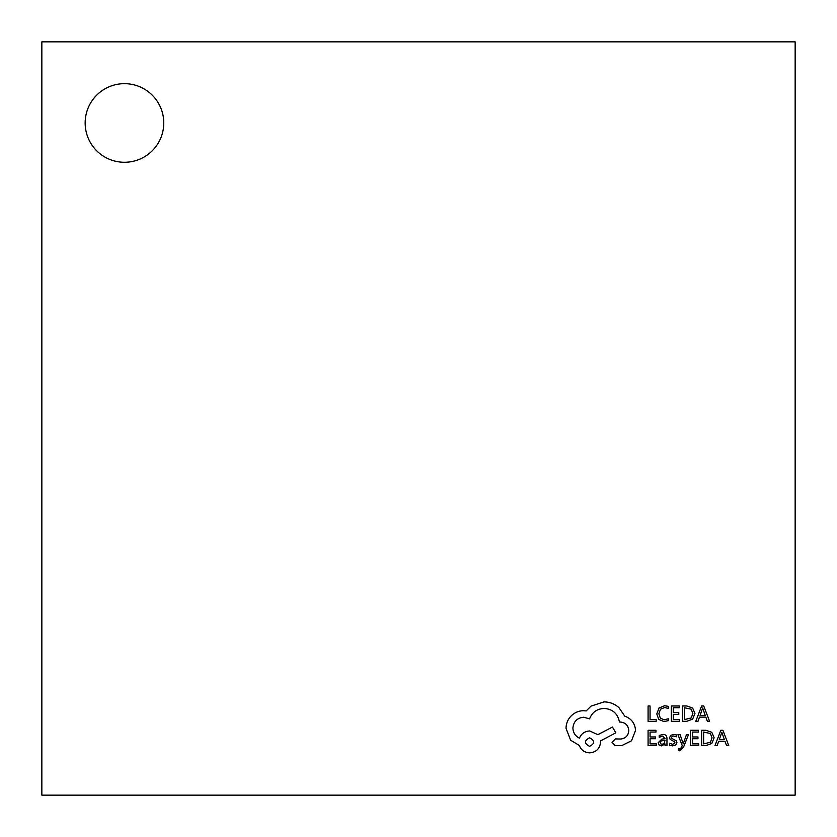 <?xml version="1.0" encoding="UTF-8"?>
<svg xmlns="http://www.w3.org/2000/svg" width="837" height="837" viewBox="0 0 837 837"><rect width="100%" height="100%" fill="white"/><g stroke="black" fill="none" stroke-linecap="round" stroke-linejoin="round"><path stroke-width="1.26" d="M85.154 122.976A39.308 39.308 0 0 0 124.462 162.273A39.308 39.308 0 0 0 163.77 122.976A39.308 39.308 0 0 0 124.462 83.669A39.308 39.308 0 0 0 85.154 122.976M795.15 795.15L795.15 41.85L41.85 41.85L41.85 795.15L795.15 795.15M656.166 721.316L656.166 719.569L650.067 719.569L650.067 705.989L648.089 705.989L648.089 721.316L656.166 721.316M664.023 721.567L668.261 720.678L668.261 718.784L664.306 719.81L660.372 718.198L658.865 713.825L660.477 709.221L664.651 707.516L668.261 708.426L668.261 706.355L664.63 705.737L659.012 707.987L656.794 713.94L658.761 719.475L664.023 721.567M679.571 721.316L679.571 719.569L673.314 719.569L673.314 714.411L678.786 714.411L678.786 712.653L673.314 712.653L673.314 707.757L679.226 707.757L679.226 705.989L671.337 705.989L671.337 721.316L679.571 721.316M682.469 721.316L686.675 721.316L692.628 719.161L694.94 713.459L692.628 708.018L686.832 705.989L682.469 705.989L682.469 721.316M684.446 707.757L684.446 719.569L691.226 717.968L692.858 713.511L691.184 709.19L684.446 707.757M709.577 721.316L703.739 705.989L701.626 705.989L695.788 721.316L697.974 721.316L699.45 717.121L705.821 717.121L707.391 721.316L709.577 721.316M700.077 715.394L705.214 715.394L702.661 707.945L700.077 715.394M656.334 745.621L656.334 743.873L650.067 743.873L650.067 738.715L655.549 738.715L655.549 736.958L650.067 736.958L650.067 732.061L655.978 732.061L655.978 730.293L648.089 730.293L648.089 745.621L656.334 745.621M662.998 734.426L659.232 735.441L659.232 737.303L662.82 735.985L665.038 738.663L661.795 739.113L658.164 742.691L659.106 745.014L661.638 745.872L665.038 743.926L665.038 745.621L666.953 745.621L666.953 738.579C666.953 735.807 665.635 734.426 662.998 734.426M660.623 741.143L660.111 742.534L660.665 743.811L662.13 744.302L664.212 743.402L665.038 740.128L660.623 741.143M672.718 744.313L669.558 743.246L669.558 745.233L672.529 745.872L675.71 745.003L676.945 742.639L676.306 740.829L671.965 738.475L671.546 737.46L672.132 736.393L673.639 735.985L676.422 736.769L676.422 734.907L673.827 734.426L670.803 735.294L669.569 737.627L670.113 739.353L674.486 741.781L674.978 742.827L672.718 744.313M688.453 734.677L686.466 734.677L683.233 743.8L680.094 734.677L677.949 734.677L682.239 745.589L681.402 747.577L679.435 749.125L678.347 748.906L678.347 750.611L679.581 750.768L683.484 747.274L688.453 734.677M698.759 745.621L698.759 743.873L692.492 743.873L692.492 738.715L697.974 738.715L697.974 736.958L692.492 736.958L692.492 732.061L698.414 732.061L698.414 730.293L690.515 730.293L690.515 745.621L698.759 745.621M701.647 745.621L705.863 745.621L711.816 743.465L714.128 737.763L711.816 732.323L706.02 730.293L701.647 730.293L701.647 745.621M703.635 732.061L703.635 743.873L710.404 742.273L712.046 737.815L710.362 733.494L703.635 732.061M728.755 745.621L722.927 730.293L720.814 730.293L714.976 745.621L717.163 745.621L718.627 741.425L725.009 741.425L726.579 745.621L728.755 745.621M719.255 739.699L724.403 739.699L721.85 732.249L719.255 739.699M635.545 730.419C635.001 723.377 631.401 718.617 624.758 716.148L618.878 707.547C614.588 703.865 609.65 701.971 604.063 701.877L590.995 706.125L586.203 710.927L583.692 710.707C578.869 710.759 574.684 712.496 571.169 715.928C567.831 719.36 566.115 723.503 566.042 728.347L570.625 740.222L579.34 745.453C581.098 750.098 584.55 752.568 589.687 752.861C596.31 752.222 599.941 748.592 600.579 741.969L600.579 740.881L615.823 732.814L612.454 727.039L597.859 734.666L589.687 730.963C584.697 731.287 581.276 733.683 579.445 738.15C575.364 736.173 573.178 732.835 572.906 728.127C573.544 721.504 577.174 717.874 583.797 717.236L589.572 718.878C592.041 712.339 596.907 708.855 604.168 708.416C612.736 709.138 617.821 713.679 619.422 722.028L620.29 722.028C625.469 722.519 628.294 725.355 628.786 730.534C628.409 735.43 625.794 738.265 620.949 739.029L615.394 738.914L612.014 742.293L615.174 745.673L621.598 745.673L631.516 740.766L635.545 730.419M589.572 746.322C595.055 743.465 595.055 740.63 589.572 737.826C584.111 740.661 584.111 743.486 589.572 746.322"/></g></svg>
